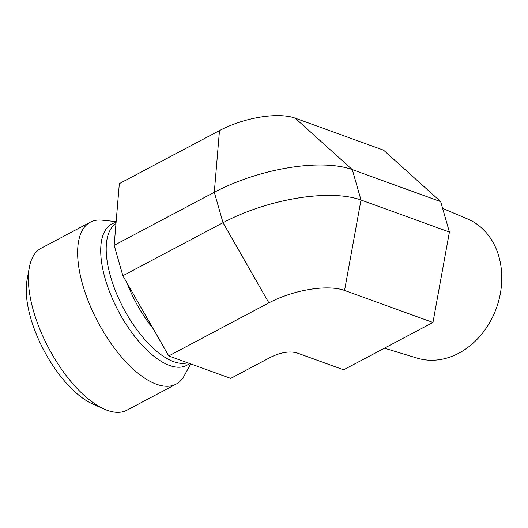<?xml version="1.0" encoding="UTF-8"?>
<svg xmlns="http://www.w3.org/2000/svg" width="528" height="528" viewBox="0 0 528 528"><rect width="100%" height="100%" fill="white"/><g stroke="black" fill="none" stroke-linecap="round" stroke-linejoin="round"><path stroke-width="0.79" d="M442.629 208.388L467.636 218.988A74.065 59.994 109.9 0 1 501.6 283.483A74.065 59.994 109.9 0 1 458.786 353.206A74.065 59.994 109.9 0 1 417.226 358.123L384.424 348.183M440.689 201.637L383.559 150.176L295.145 118.153L352.282 169.607L361 200.013L344.553 290.44A56.212 21.971 -16 0 0 268.884 302.881L168.742 355.925L230.723 378.378L270.422 357.35C280.731 352.295 289.634 350.836 297.125 352.961L343.609 369.798L432.96 322.469L449.407 232.036L440.689 201.637L352.282 169.607A102.505 40.062 -16 0 0 214.302 192.284L114.16 245.329L122.879 275.735L168.742 355.925M268.884 302.881L223.021 222.691L214.302 192.284L219.483 130.588L119.341 183.632L114.16 245.329M219.483 130.588A56.212 21.971 -16 0 1 295.145 118.153M190.661 363.865L184.331 375.606A91.634 40.055 -117.9 0 1 176.121 384.127L126.885 410.203A91.634 40.055 -117.9 0 1 107.243 410.302A91.634 40.055 -117.9 0 1 104.28 409.108A91.634 40.055 -117.9 0 1 48.596 347.978A91.634 40.055 -117.9 0 1 29.304 267.571A91.634 40.055 -117.9 0 1 41.105 248.252L90.334 222.169A91.634 40.055 -117.9 0 1 101.99 220.163L116.153 221.615M29.304 267.571L27.04 280.097A80.183 35.046 62.1 0 0 43.916 350.453A80.183 35.046 62.1 0 0 92.638 403.946L104.28 409.108M176.121 384.127A91.634 40.055 -117.9 0 1 97.832 321.895A91.634 40.055 -117.9 0 1 90.334 222.169M122.879 275.735L223.021 222.691A102.505 40.062 -16 0 1 361 200.013L449.407 232.036M432.96 322.469L344.553 290.44M126.918 282.79A78.461 34.3 62.1 0 0 153.153 328.66M115.988 223.549A78.461 34.3 62.1 0 0 122.503 306.405A78.461 34.3 62.1 0 0 187.618 362.762M116.081 222.453A79.999 34.967 62.1 0 0 117.751 309.896A79.999 34.967 62.1 0 0 189.499 363.442"/></g></svg>
